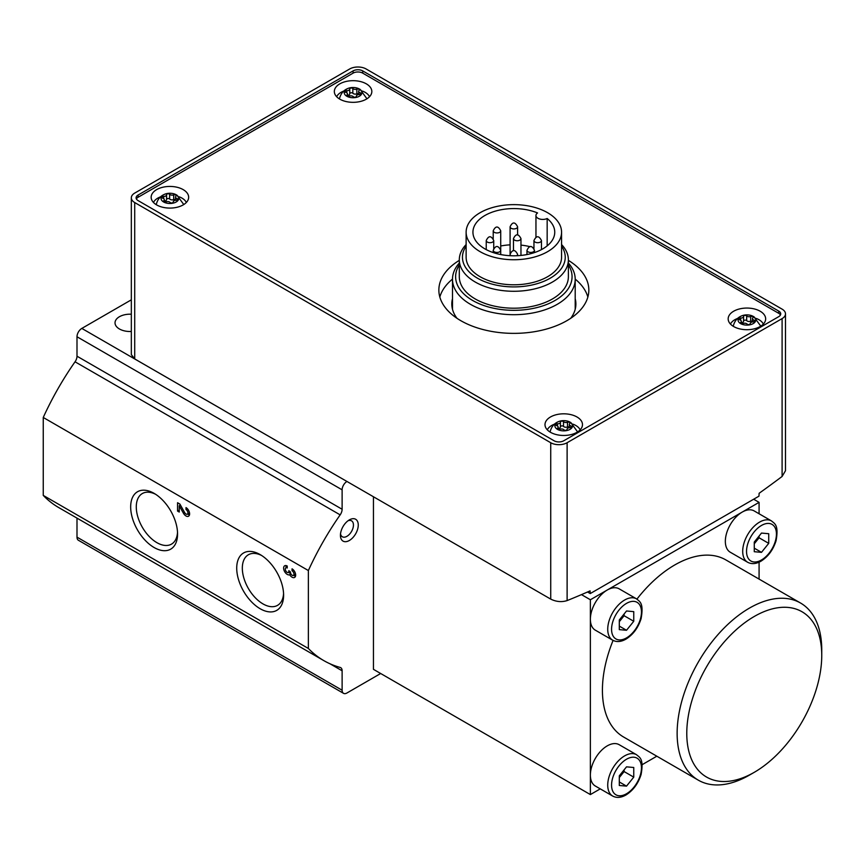 <?xml version="1.0" encoding="UTF-8"?>
<svg xmlns="http://www.w3.org/2000/svg" width="865" height="865" viewBox="0 0 865 865"><rect width="100%" height="100%" fill="white"/><g stroke="black" fill="none" stroke-linecap="round" stroke-linejoin="round"><path stroke-width="1.3" d="M547.167 218.499A40.904 23.614 180 0 1 554.746 232.188A40.904 23.614 180 0 1 513.842 255.802A40.904 23.614 180 0 1 472.939 232.188A40.904 23.614 180 0 1 495.094 211.201A40.904 23.614 180 0 1 537.565 212.952A6.812 3.936 0 0 0 535.954 215.493A6.812 3.936 0 0 0 539.901 219.061A6.812 3.936 0 0 0 547.167 218.499L547.167 245.876M500.727 245.995A40.904 23.614 180 0 1 510.091 244.849M520.968 245.109A40.904 23.614 180 0 1 530.159 246.709M533.197 247.563A40.904 23.614 180 0 1 533.954 247.801M568.381 263.047A61.35 35.422 180 0 1 575.203 279.276A61.35 35.422 180 0 1 513.842 314.698A61.35 35.422 180 0 1 452.492 279.276A61.35 35.422 180 0 1 459.304 263.047M568.381 264.95A58.215 33.616 180 0 1 513.842 310.33A58.215 33.616 180 0 1 459.304 264.95M346.822 481.394L132.075 357.429L132.075 356.65M362.727 70.908A6.812 3.936 0 0 0 353.082 70.908L138.097 195.036A6.812 3.936 0 0 0 136.097 197.815A6.812 3.936 0 0 0 138.097 200.604L554.097 440.782A6.812 3.936 0 0 0 563.731 440.782L778.727 316.655A6.812 3.936 0 0 0 780.727 313.865A6.812 3.936 0 0 0 778.727 311.086L362.727 70.908L362.727 73.136A6.812 3.936 0 0 0 353.082 73.136L138.097 197.263A6.812 3.936 0 0 0 136.378 198.928M782.101 318.601A11.591 6.693 0 0 0 785.496 313.865A11.591 6.693 0 0 0 782.101 309.14L366.1 68.962A11.591 6.693 0 0 0 349.709 68.962L134.713 193.09A11.591 6.693 0 0 0 131.329 197.815A11.591 6.693 0 0 0 134.713 202.551L550.724 442.729A11.591 6.693 0 0 0 567.116 442.729L782.101 318.601L782.101 476.464L785.496 470.701L785.496 313.865M131.361 354.65L134.713 358.932L550.724 599.11C556.217 601.813 561.688 602.299 567.116 600.591A1022.571 590.384 120 0 0 590.081 590.882L590.244 593.574L758.962 496.164L759.135 493.277A1022.571 590.384 120 0 0 782.101 476.464M346.822 481.416L346.941 481.481A6.812 3.936 120 0 0 342.118 489.828L342.118 509.258L76.996 356.196L76.996 336.766A6.812 3.936 120 0 1 81.818 328.419L131.329 299.831M131.329 331.479A14.997 8.661 180 0 1 119.413 328.97A14.997 8.661 180 0 1 115.023 322.85A14.997 8.661 180 0 1 131.329 314.222M612.669 796.038C616.604 798.135 621.027 797.779 625.957 794.989C633.148 790.459 638.197 783.636 641.095 774.51C644.014 758.335 639.495 757.426 636.521 754.712A23.863 13.775 -60 0 0 612.669 768.488A23.863 13.775 -60 0 0 612.669 796.038L595.315 786.015A23.863 13.775 -60 0 1 590.373 775.094L590.373 794.578L600.256 788.869M759.081 513.767L759.081 502.36L742.213 512.091A23.863 13.775 -60 0 1 754.139 510.912L771.494 520.935A23.863 13.775 -60 0 0 747.641 534.711A23.863 13.775 -60 0 0 747.641 562.261C751.566 564.348 755.999 564.002 760.93 561.212C768.12 556.682 773.169 549.859 776.067 540.733C778.987 524.558 774.467 523.639 771.494 520.935M749.447 775.094L754.269 772.315A95.442 55.101 -60 0 1 686.778 733.347A95.442 55.101 -60 0 1 754.269 616.464A95.442 55.101 -60 0 1 821.75 655.421A95.442 55.101 -60 0 1 754.269 772.315L749.447 775.094A102.254 59.036 -60 0 1 698.315 780.165L623.6 737.023A102.254 59.036 -60 0 1 613.08 640.414M636.932 599.11A102.254 59.036 -60 0 1 725.854 559.915L800.568 603.046A102.254 59.036 -60 0 1 821.75 649.853L821.75 655.421M642.165 764.671L656.827 756.205M759.081 579.096L759.081 562.163M747.641 562.261L730.287 552.238A23.863 13.775 -60 0 1 726.622 533.121A23.863 13.775 -60 0 1 742.213 512.091L590.373 599.759L581.475 594.623M590.373 599.759L590.373 619.243A23.863 13.775 120 0 0 595.315 630.163L612.669 640.187A23.863 13.775 -60 0 1 612.669 612.636A23.863 13.775 -60 0 1 636.521 598.861L619.167 588.838A23.863 13.775 120 0 0 607.241 590.016A23.863 13.775 -60 0 0 590.373 619.243L590.373 775.094A23.863 13.775 -60 0 1 600.786 751.08A23.863 13.775 -60 0 1 619.167 744.689L636.521 754.712M342.118 509.258A6.812 3.936 120 0 1 340.161 514.87A204.518 118.073 120 0 0 308.373 570.543L308.373 648.469A204.518 118.073 120 0 0 323.845 660.633A204.518 118.073 120 0 0 340.161 667.434A6.812 3.936 120 0 1 340.702 667.661A6.812 3.936 120 0 1 342.118 670.786L342.118 690.216A6.812 3.936 120 0 0 343.524 693.33A6.812 3.936 120 0 0 346.941 692.995L380.676 673.511M308.373 648.469L43.25 495.396A204.518 118.073 120 0 0 58.723 507.571L323.845 660.633M76.996 518.113L76.996 537.143A6.812 3.936 120 0 0 78.401 540.268L343.524 693.33M340.161 514.87L75.039 361.797A204.518 118.073 120 0 0 43.25 417.471L43.25 495.396M308.373 570.543L43.25 417.471M287.234 566.045A5.114 2.952 -120 0 0 284.671 565.797A5.114 2.952 -120 0 0 284.607 571.57A5.114 2.952 -120 0 0 289.645 574.728A5.114 2.952 -120 0 0 294.608 577.431A5.114 2.952 -120 0 0 295.387 573.333A5.114 2.952 -120 0 0 292.056 568.835L292.056 570.781A2.725 1.579 -120 0 1 293.83 573.181A2.725 1.579 -120 0 1 293.419 575.366A2.725 1.579 -120 0 1 293.019 575.495A2.39 1.373 -120 0 1 290.489 572.338L288.802 570.705L288.802 571.365A2.39 1.373 -120 0 1 288.305 572.457A2.39 1.373 -120 0 1 286.272 571.592A2.725 1.579 -120 0 1 285.872 567.862A2.725 1.579 -120 0 1 287.234 568.002L287.234 566.045M186.007 507.604L186.007 509.55A2.725 1.579 -120 0 1 187.781 511.961A2.725 1.579 -120 0 1 187.37 514.145A2.725 1.579 -120 0 1 184.602 512.513L179.898 504.079L177.563 502.738L177.563 511.085L179.25 512.058L179.25 505.755L183.38 513.15A5.114 2.952 -120 0 0 188.559 516.21A5.114 2.952 -120 0 0 189.338 512.112A5.114 2.952 -120 0 0 186.007 507.604M260.17 608.744A33.162 19.149 -120 0 0 283.612 595.207A33.162 19.149 -120 0 0 260.17 554.595A33.162 19.149 -120 0 0 236.718 568.132A33.162 19.149 -120 0 0 260.17 608.744M154.121 547.523A33.162 19.149 -120 0 0 177.563 533.986A33.162 19.149 -120 0 0 154.121 493.374A33.162 19.149 -120 0 0 130.669 506.912A33.162 19.149 -120 0 0 154.121 547.523M349.352 540.484A12.607 7.277 -60 0 1 340.432 535.338A12.607 7.277 -60 0 1 349.352 519.887A12.607 7.277 -60 0 1 358.261 525.033A12.607 7.277 -60 0 1 349.352 540.484M373.453 496.769L373.453 669.337L590.373 794.578M75.039 361.797A6.812 3.936 120 0 0 76.996 356.196M759.081 502.36L753.664 499.224M626.52 610.993L619.297 619.989L619.297 629.634L626.52 630.271L633.753 621.275L633.753 611.641L626.52 610.993M698.315 780.165A102.254 59.036 -60 0 1 698.315 662.082A102.254 59.036 -60 0 1 800.568 603.046M761.492 533.067L754.269 542.063L754.269 551.708L761.492 552.346L768.726 543.361L768.726 533.716L761.492 533.067M626.52 766.844L619.297 775.84L619.297 785.485L626.52 786.134L633.753 777.138L633.753 767.493L626.52 766.844M619.297 777.559L624.108 771.569L624.108 769.85M624.108 771.569L633.753 777.138M619.297 781.949L626.52 786.134M754.269 543.782L759.081 537.792L759.081 536.062M759.081 537.792L768.726 543.361M754.269 548.172L761.492 552.346M619.297 621.708L624.108 615.718L624.108 613.988M624.108 615.718L633.753 621.275M619.297 626.098L626.52 630.271M155.57 494.261A29.194 16.857 -120 0 0 142.325 493.547A29.194 16.857 -120 0 0 137.849 516.935A29.194 16.857 -120 0 0 156.922 542.669A29.194 16.857 -120 0 0 171.519 544.117A29.194 16.857 -120 0 0 177.52 532.289M261.619 555.481A29.194 16.857 -120 0 0 248.374 554.768A29.194 16.857 -120 0 0 243.898 578.166A29.194 16.857 -120 0 0 262.971 603.9A29.194 16.857 -120 0 0 277.568 605.338A29.194 16.857 -120 0 0 283.569 593.52M587.53 592.006L590.244 593.574M780.446 314.979A6.812 3.936 0 0 0 778.727 313.314L362.727 73.136M459.304 260.365A74.985 43.293 0 0 0 438.858 290.078A74.985 43.293 0 0 0 460.818 320.688A74.985 43.293 0 0 0 542.539 330.073A74.985 43.293 0 0 0 588.838 290.078A74.985 43.293 0 0 0 568.381 260.365M366.338 83.851A18.749 10.823 180 0 1 371.831 91.506A18.749 10.823 180 0 1 353.082 102.33A18.749 10.823 180 0 1 334.333 91.506A18.749 10.823 180 0 1 345.914 81.505A18.749 10.823 180 0 1 366.338 83.851M576.987 416.984A18.749 10.823 180 0 1 582.48 424.639A18.749 10.823 180 0 1 563.731 435.463A18.749 10.823 180 0 1 544.993 424.639A18.749 10.823 180 0 1 556.563 414.638A18.749 10.823 180 0 1 576.987 416.984M760.173 311.227A18.749 10.823 180 0 1 765.655 318.882A18.749 10.823 180 0 1 746.917 329.706A18.749 10.823 180 0 1 728.168 318.882A18.749 10.823 180 0 1 739.737 308.881A18.749 10.823 180 0 1 760.173 311.227M183.164 189.608A18.749 10.823 180 0 1 188.656 197.263A18.749 10.823 180 0 1 169.908 208.087A18.749 10.823 180 0 1 151.159 197.263A18.749 10.823 180 0 1 162.728 187.262A18.749 10.823 180 0 1 183.164 189.608M587.854 297.03A74.985 43.293 0 0 0 575.203 279.103M452.492 279.103A74.985 43.293 0 0 0 439.831 297.03M452.492 298.695A62.031 35.811 0 0 0 451.811 303.993A62.031 35.811 0 0 0 456.969 318.288M570.727 318.288A62.031 35.811 0 0 0 575.885 303.993A62.031 35.811 0 0 0 575.203 298.695M561.569 244.557A54.538 31.486 180 0 1 568.381 259.792L568.381 276.714A54.538 31.486 180 0 1 513.842 308.2A54.538 31.486 180 0 1 459.304 276.714L459.304 259.792A54.538 31.486 180 0 1 466.127 244.557M547.588 212.704A47.716 27.55 180 0 1 561.569 232.188A47.716 27.55 180 0 1 513.842 259.738A47.716 27.55 180 0 1 466.127 232.188A47.716 27.55 180 0 1 495.58 206.735A47.716 27.55 180 0 1 547.588 212.704M561.569 232.188L561.569 257.24A47.716 27.55 180 0 1 513.842 284.79A47.716 27.55 180 0 1 466.127 257.24L466.127 232.188M561.569 246.211A51.403 29.68 180 0 1 513.842 286.91A51.403 29.68 180 0 1 466.127 246.211M568.381 259.792A54.538 31.486 180 0 1 513.842 291.278A54.538 31.486 180 0 1 459.304 259.792M348.044 520.752A9.201 5.309 -60 0 1 351.536 520.827A9.201 5.309 -60 0 1 352.952 528.201A9.201 5.309 -60 0 1 346.941 536.311A9.201 5.309 -60 0 1 342.335 536.765A9.201 5.309 -60 0 1 340.529 533.781M187.619 513.994A5.114 2.952 -120 0 0 189.457 514.989M187.402 508.739L186.007 509.55M179.25 510.112L177.563 511.085M179.974 504.219L179.974 505.333M180.45 505.063L179.25 505.755M286.185 565.624A5.114 2.952 -120 0 0 286.12 567.721M288.64 572.262A5.114 2.952 -120 0 0 290.705 573.441M290.954 573.971L289.645 574.728M293.668 575.225A5.114 2.952 -120 0 0 295.516 576.22M293.451 569.97L292.056 570.781M176.168 194.755A8.866 5.114 180 0 1 175.627 202.28A8.866 5.114 180 0 1 162.685 201.34A8.866 5.114 180 0 1 165.388 193.976A8.866 5.114 180 0 1 174.427 193.976A8.866 5.114 180 0 1 176.168 194.755M166.577 199.415A1.633 0.941 0 0 1 167.853 198.539A1.633 0.941 0 0 1 169.648 199.004L169.648 194.279A2.865 1.654 0 0 0 173.681 194.895A1.633 0.941 0 0 1 175.335 194.874A1.633 0.941 0 0 1 176.168 195.706A1.633 0.941 0 0 1 175.93 196.193A2.865 1.654 0 0 0 175.498 197.069A2.865 1.654 0 0 0 177.001 198.518A1.633 0.941 0 0 1 177.866 199.35A1.633 0.941 0 0 1 176.179 200.291A2.865 1.654 180 0 0 173.238 201.945A2.865 1.654 180 0 0 173.238 201.999A1.633 0.941 0 0 1 173.238 202.021L173.238 201.999M163.885 201.545L163.885 200.55A1.633 0.941 0 0 0 163.647 201.048A1.633 0.941 0 0 0 164.48 201.869A1.633 0.941 0 0 0 166.134 201.848A2.865 1.654 0 0 1 170.156 202.475A1.633 0.941 0 0 0 172.005 202.94A1.633 0.941 0 0 0 173.238 202.021M163.885 200.55A2.865 1.654 0 0 0 164.318 199.685A2.865 1.654 0 0 0 162.804 198.226A1.633 0.941 0 0 1 161.95 197.393A1.633 0.941 0 0 1 163.636 196.452A2.865 1.654 0 0 0 166.577 194.798A2.865 1.654 0 0 0 166.577 194.755A1.633 0.941 0 0 0 166.577 194.755A1.633 0.941 0 0 1 167.81 193.803A1.633 0.941 0 0 1 169.648 194.279M174.427 193.976L176.871 195.079L183.434 204.075A13.635 7.872 180 0 1 183.531 204.702M156.284 204.702A13.635 7.872 180 0 1 156.381 204.075C157.765 198.982 160.771 195.609 165.388 193.976M179.26 196.831A17.041 9.839 180 0 1 181.953 198.096A17.041 9.839 180 0 1 186.343 202.464M153.462 202.464A17.041 9.839 180 0 1 160.555 196.831M359.353 88.998A8.866 5.114 180 0 1 358.802 96.523A8.866 5.114 180 0 1 345.859 95.583A8.866 5.114 180 0 1 348.563 88.219A8.866 5.114 180 0 1 357.602 88.219A8.866 5.114 180 0 1 359.353 88.998M349.752 93.658A1.633 0.941 0 0 1 351.028 92.782A1.633 0.941 0 0 1 352.834 93.247L352.834 88.522A2.865 1.654 0 0 0 356.856 89.138A1.633 0.941 0 0 1 358.51 89.117A1.633 0.941 0 0 1 359.343 89.949A1.633 0.941 0 0 1 359.105 90.447A2.865 1.654 0 0 0 358.672 91.312A2.865 1.654 0 0 0 360.186 92.76A1.633 0.941 0 0 1 361.04 93.593A1.633 0.941 0 0 1 359.353 94.544A2.865 1.654 180 0 0 356.412 96.188A2.865 1.654 180 0 0 356.412 96.242A1.633 0.941 0 0 1 356.412 96.264L356.412 96.242M347.06 95.788L347.06 94.793A1.633 0.941 0 0 0 346.822 95.291A1.633 0.941 0 0 0 347.654 96.112A1.633 0.941 0 0 0 349.319 96.091A2.865 1.654 0 0 1 353.342 96.718A1.633 0.941 0 0 0 355.18 97.183A1.633 0.941 0 0 0 356.412 96.264M347.06 94.793A2.865 1.654 0 0 0 347.492 93.928A2.865 1.654 0 0 0 345.989 92.469A1.633 0.941 0 0 1 345.124 91.636A1.633 0.941 0 0 1 346.811 90.695A2.865 1.654 0 0 0 349.752 89.041A2.865 1.654 0 0 0 349.752 88.998A1.633 0.941 0 0 0 349.752 88.998A1.633 0.941 0 0 1 350.985 88.057A1.633 0.941 0 0 1 352.834 88.522M357.602 88.219L360.045 89.322L366.609 98.318A13.635 7.872 180 0 1 366.706 98.945M339.458 98.945A13.635 7.872 180 0 1 339.556 98.318C340.94 93.225 343.946 89.852 348.563 88.219M362.435 91.074A17.041 9.839 180 0 1 365.138 92.339A17.041 9.839 180 0 1 369.528 96.707M336.647 96.707A17.041 9.839 180 0 1 343.729 91.074M570.003 422.131A8.866 5.114 180 0 1 569.462 429.656A8.866 5.114 180 0 1 556.519 428.716A8.866 5.114 180 0 1 559.212 421.352A8.866 5.114 180 0 1 568.251 421.352A8.866 5.114 180 0 1 570.003 422.131M560.412 426.78A1.633 0.941 0 0 1 561.677 425.904A1.633 0.941 0 0 1 563.483 426.38L563.483 421.655A2.865 1.654 0 0 0 567.505 422.271A1.633 0.941 0 0 1 569.159 422.25A1.633 0.941 0 0 1 570.003 423.082A1.633 0.941 0 0 1 569.754 423.569A2.865 1.654 0 0 0 569.332 424.445A2.865 1.654 0 0 0 570.835 425.894A1.633 0.941 0 0 1 571.689 426.726A1.633 0.941 0 0 1 570.013 427.667A2.865 1.654 180 0 0 567.062 429.321A2.865 1.654 180 0 0 567.062 429.375A1.633 0.941 0 0 1 567.062 429.397L567.062 429.375M557.72 428.921L557.72 427.926A1.633 0.941 0 0 0 557.471 428.424A1.633 0.941 0 0 0 558.314 429.245A1.633 0.941 0 0 0 559.969 429.224A2.865 1.654 0 0 1 563.991 429.851A1.633 0.941 0 0 0 565.829 430.316A1.633 0.941 0 0 0 567.062 429.397L567.062 429.321M557.72 427.926A2.865 1.654 0 0 0 558.141 427.061A2.865 1.654 0 0 0 556.638 425.602A1.633 0.941 0 0 1 555.784 424.769A1.633 0.941 0 0 1 557.46 423.828A2.865 1.654 0 0 0 560.412 422.174A2.865 1.654 0 0 0 560.412 422.131A1.633 0.941 0 0 0 560.412 422.131A1.633 0.941 0 0 1 561.645 421.179A1.633 0.941 0 0 1 563.483 421.655M568.251 421.352L570.695 422.455L577.269 431.451A13.635 7.872 180 0 1 577.355 432.078M550.118 432.078A13.635 7.872 180 0 1 550.205 431.451C551.6 426.358 554.595 422.985 559.212 421.352M573.084 424.196A17.041 9.839 180 0 1 575.787 425.472A17.041 9.839 180 0 1 580.177 429.84M547.296 429.84A17.041 9.839 180 0 1 554.389 424.196M753.177 316.374A8.866 5.114 180 0 1 752.637 323.899A8.866 5.114 180 0 1 739.694 322.959A8.866 5.114 180 0 1 742.397 315.595A8.866 5.114 180 0 1 751.436 315.595A8.866 5.114 180 0 1 753.177 316.374M752.928 317.812A2.865 1.654 0 0 0 752.507 318.688A2.865 1.654 0 0 0 754.01 320.137A1.633 0.941 0 0 1 754.875 320.969A1.633 0.941 0 0 1 753.188 321.921A2.865 1.654 180 0 0 750.236 323.564A2.865 1.654 180 0 0 750.247 323.618A1.633 0.941 0 0 0 750.247 323.618A1.633 0.941 0 0 1 749.004 324.559A1.633 0.941 0 0 1 747.165 324.094A2.865 1.654 0 0 0 743.143 323.467A1.633 0.941 0 0 1 741.489 323.488A1.633 0.941 0 0 1 740.645 322.667A1.633 0.941 0 0 1 740.894 322.169A2.865 1.654 0 0 0 741.316 321.304A2.865 1.654 0 0 0 739.813 319.845A1.633 0.941 0 0 1 738.959 319.012A1.633 0.941 0 0 1 740.635 318.071A2.865 1.654 0 0 0 743.586 316.417A2.865 1.654 0 0 0 743.586 316.374A1.633 0.941 0 0 1 743.586 316.341A1.633 0.941 0 0 1 744.819 315.422A1.633 0.941 0 0 1 746.657 315.898A2.865 1.654 0 0 0 750.679 316.514A1.633 0.941 0 0 1 752.334 316.493A1.633 0.941 0 0 1 753.177 317.325A1.633 0.941 0 0 1 752.928 317.812M751.436 315.595L753.869 316.698L760.443 325.694A13.635 7.872 180 0 1 760.53 326.321M733.293 326.321A13.635 7.872 180 0 1 733.379 325.694C734.774 320.601 737.78 317.228 742.397 315.595M756.259 318.45A17.041 9.839 180 0 1 758.962 319.715A17.041 9.839 180 0 1 763.352 324.083M730.471 324.083A17.041 9.839 180 0 1 737.564 318.45M164.318 201.145A2.865 1.654 0 0 0 166.577 199.534A2.865 1.654 0 0 0 166.577 199.48L166.577 194.852M169.648 199.004A2.865 1.654 0 0 0 173.681 199.631L173.681 194.895M175.498 199.674A1.633 0.941 0 0 0 173.681 199.631M741.316 322.764A2.865 1.654 0 0 0 743.586 321.153A2.865 1.654 0 0 0 743.586 321.099L743.586 316.471M752.507 321.293A1.633 0.941 0 0 0 750.679 321.25A2.865 1.654 0 0 1 746.657 320.623A1.633 0.941 0 0 0 744.851 320.158A1.633 0.941 0 0 0 743.586 321.034M558.141 428.521A2.865 1.654 0 0 0 560.412 426.91A2.865 1.654 0 0 0 560.412 426.856L560.412 422.217M563.483 426.38A2.865 1.654 0 0 0 567.505 427.007L567.505 422.271M569.332 427.05A1.633 0.941 0 0 0 567.505 427.007M347.492 95.388A2.865 1.654 0 0 0 349.752 93.777A2.865 1.654 0 0 0 349.752 93.723L349.752 89.095M352.834 93.247A2.865 1.654 0 0 0 356.856 93.874L356.856 89.138M358.672 93.917A1.633 0.941 0 0 0 356.856 93.874M550.724 599.11L550.724 442.729M134.713 358.932L134.713 202.551M567.116 600.591L567.116 442.729M132.075 357.429L81.818 328.419M342.118 489.828L76.996 336.766M342.118 690.216L76.996 537.143M342.118 670.786L329.965 663.769M626.52 637.894A21.138 12.197 -60 0 1 613.577 619.481A21.138 12.197 -60 0 1 639.462 604.538A21.138 12.197 -60 0 1 626.52 637.894M761.492 559.969A21.138 12.197 -60 0 1 748.549 541.555A21.138 12.197 -60 0 1 774.435 526.612A21.138 12.197 -60 0 1 761.492 559.969M626.52 793.746A21.138 12.197 -60 0 1 613.577 775.332A21.138 12.197 -60 0 1 639.462 760.389A21.138 12.197 -60 0 1 626.52 793.746M778.727 313.314L778.727 311.086M353.082 73.136L353.082 70.908M138.097 197.263L138.097 195.036M535.057 242.07A3.752 2.163 0 0 0 539.144 242.535A3.752 2.163 0 0 0 541.458 240.535C538.873 235.507 536.376 235.507 533.954 240.535A3.752 2.163 0 0 0 535.057 242.07M528.061 251.812A3.752 2.163 0 0 0 532.148 252.277A3.752 2.163 0 0 0 534.462 250.277C531.889 245.238 529.391 245.238 526.969 250.277A3.752 2.163 0 0 0 528.061 251.812M516.654 255.748A3.752 2.163 0 0 0 517.594 254.31C515.01 249.282 512.513 249.282 510.091 254.31A3.752 2.163 0 0 0 511.042 255.748M494.326 251.812A3.752 2.163 0 0 0 498.413 252.277A3.752 2.163 0 0 0 500.727 250.277C498.143 245.238 495.645 245.238 493.223 250.277A3.752 2.163 0 0 0 494.326 251.812M487.33 242.07A3.752 2.163 0 0 0 491.417 242.535A3.752 2.163 0 0 0 493.731 240.535C491.158 235.507 488.66 235.507 486.238 240.535A3.752 2.163 0 0 0 487.33 242.07M494.326 232.328A3.752 2.163 0 0 0 498.413 232.793A3.752 2.163 0 0 0 500.727 230.793C498.143 225.765 495.645 225.765 493.223 230.793A3.752 2.163 0 0 0 494.326 232.328M511.193 228.295A3.752 2.163 0 0 0 515.281 228.76A3.752 2.163 0 0 0 517.594 226.76C515.01 221.732 512.513 221.732 510.091 226.76A3.752 2.163 0 0 0 511.193 228.295M514.567 240.124A3.752 2.163 0 0 0 518.654 240.589A3.752 2.163 0 0 0 520.968 238.589C518.394 233.55 515.886 233.55 513.475 238.589A3.752 2.163 0 0 0 514.567 240.124M184.58 512.458L183.38 513.15M289.364 571.041L288.802 571.365M177.001 200.183L177.001 198.518M163.636 198.615L163.636 196.452M754.01 321.802L754.01 320.137M740.894 323.164L740.894 322.169M740.635 320.234L740.635 318.071M746.657 320.623L746.657 315.898M750.679 321.25L750.679 316.514M570.835 427.559L570.835 425.894M557.46 425.991L557.46 423.828M360.186 94.426L360.186 92.76M346.811 92.858L346.811 90.695M452.492 279.276L452.492 309.281M575.203 279.276L575.203 309.281M612.669 640.187C616.604 642.273 621.027 641.927 625.957 639.138C633.148 634.607 638.197 627.785 641.095 618.659C644.014 602.483 639.495 601.564 636.521 598.861M131.329 354.65L131.329 197.815M541.458 249.607L541.458 240.535M533.954 248.45L533.954 240.535M534.462 252.58L534.462 250.277M526.969 254.559L526.969 250.277M517.594 255.705L517.594 254.31M510.091 255.705L510.091 226.76M500.727 254.559L500.727 230.793M493.223 252.58L493.223 250.277M493.731 248.45L493.731 240.535M486.238 249.607L486.238 240.535M493.223 238.708L493.223 230.793M517.594 234.999L517.594 226.76M520.968 255.445L520.968 238.589M513.475 250.72L513.475 238.589M535.954 215.493L535.954 237.345M189.532 512.891L187.37 514.145M295.581 574.122L293.419 575.366M290.067 571.441L288.305 572.457M287.234 567.072L285.872 567.862M175.498 200.334L175.498 197.069M164.318 201.804L164.318 199.685M166.577 199.534L166.577 194.798M752.507 321.953L752.507 318.688M741.316 323.423L741.316 321.304M743.586 321.153L743.586 316.417M569.332 427.71L569.332 424.445M558.141 429.181L558.141 427.061M560.412 426.91L560.412 422.174M358.672 94.577L358.672 91.312M347.492 96.047L347.492 93.928M349.752 93.777L349.752 89.041"/></g></svg>
